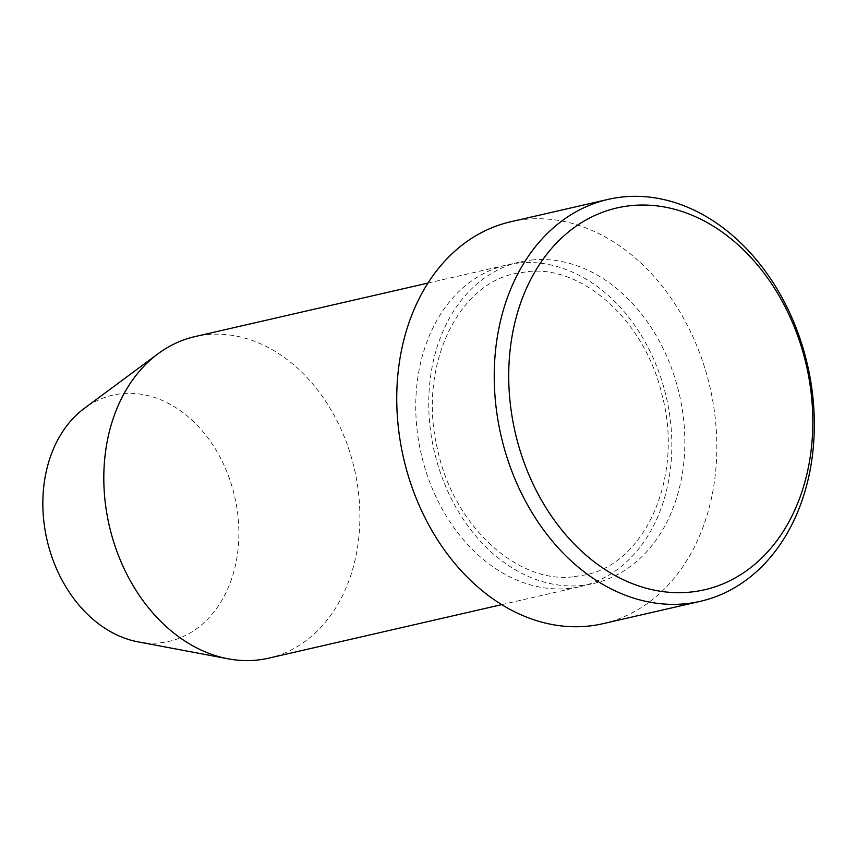 <?xml version="1.0" encoding="UTF-8"?>
<svg xmlns="http://www.w3.org/2000/svg" width="857" height="857" viewBox="0 0 857 857"><rect width="100%" height="100%" fill="white"/><g stroke="black" fill="none" stroke-linecap="round" stroke-linejoin="round"><path stroke-width="0.64" stroke-dasharray="4.29 3.21" d="M520.328 262.853A164.951 125.808 77.1 0 0 506.862 264.952A164.951 125.808 77.1 0 0 419.362 445.147A164.951 125.808 77.1 0 0 567.259 588.588A164.951 125.808 77.1 0 0 580.725 586.488A164.951 125.808 77.1 0 0 668.224 406.293A164.951 125.808 77.1 0 0 520.328 262.853M138.02 641.85A126.279 96.305 77.1 0 0 158.824 642.954A126.279 96.305 77.1 0 0 237.228 510.129A126.279 96.305 77.1 0 0 122.894 393.588A126.279 96.305 77.1 0 0 84.382 408.318M268.777 658.144A164.951 125.808 77.1 0 0 356.276 477.949A164.951 125.808 77.1 0 0 208.38 334.509A164.951 125.808 77.1 0 0 194.914 336.608M602.953 623.692A206.194 157.26 77.1 0 0 712.328 398.451A206.194 157.26 77.1 0 0 527.451 219.146A206.194 157.26 77.1 0 0 510.633 221.781M533.322 259.864A164.951 125.808 77.1 0 0 430.91 433.374A164.951 125.808 77.1 0 0 580.264 585.599A164.951 125.808 77.1 0 0 682.675 412.099A164.951 125.808 77.1 0 0 533.322 259.864M572.894 576.825C517.05 583.703 452.817 525.202 437.316 448.232C417.841 367.139 457.359 284.224 515.668 273.512L527.687 271.637C582.246 265.027 645.042 320.497 662.118 395.27C684.154 477.628 644.571 564.12 584.913 574.951L572.894 576.825M501.763 604.624L580.725 586.488M427.9 283.089L506.862 264.952"/><path stroke-width="1.29" d="M688.642 592.262A195.878 149.397 77.1 0 0 810.261 386.218A195.878 149.397 77.1 0 0 632.905 205.444A195.878 149.397 77.1 0 0 511.286 411.478A195.878 149.397 77.1 0 0 688.642 592.262M624.935 196.756A206.194 157.26 -102.9 0 1 809.811 376.062A206.194 157.26 -102.9 0 1 700.437 601.303A206.194 157.26 -102.9 0 1 683.607 603.928A206.194 157.26 -102.9 0 1 498.742 424.633A206.194 157.26 -102.9 0 1 608.116 199.381A206.194 157.26 -102.9 0 1 624.935 196.756M427.9 283.089L194.914 336.608A164.951 125.808 77.1 0 0 158.074 353.737A164.951 125.808 77.1 0 0 109.235 525.534A164.951 125.808 77.1 0 0 228.144 658.808A164.951 125.808 77.1 0 0 255.311 660.244A164.951 125.808 77.1 0 0 268.777 658.144L501.763 604.624M608.116 199.381L510.633 221.781A206.194 157.26 77.1 0 0 401.258 447.022A206.194 157.26 77.1 0 0 586.124 626.317A206.194 157.26 77.1 0 0 602.953 623.692L700.437 601.303M158.074 353.737L84.382 408.318A126.279 96.305 77.1 0 0 46.996 539.835A126.279 96.305 77.1 0 0 138.02 641.85L228.144 658.808"/></g></svg>
